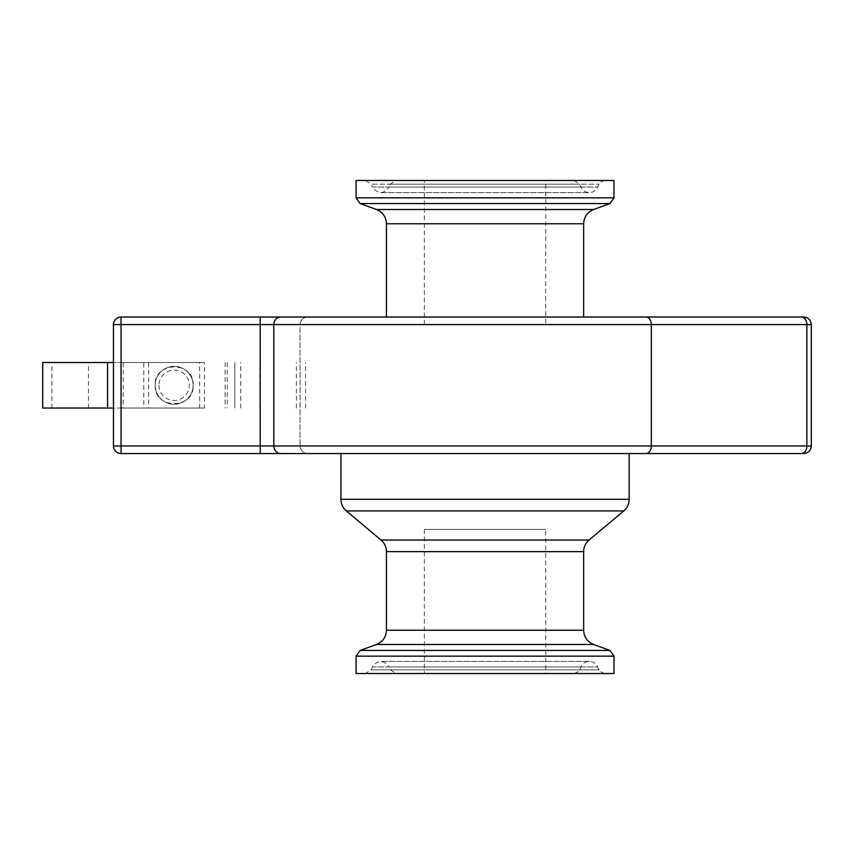 <?xml version="1.0" encoding="UTF-8"?>
<svg xmlns="http://www.w3.org/2000/svg" width="854" height="854" viewBox="0 0 854 854"><rect width="100%" height="100%" fill="white"/><g stroke="black" fill="none" stroke-linecap="round" stroke-linejoin="round"><path stroke-width="0.64" stroke-dasharray="4.27 3.2" d="M158.972 385.282A15.169 15.169 0 0 0 181.731 398.423A15.169 15.169 0 0 0 181.731 372.141A15.169 15.169 0 0 0 158.972 385.282M155.182 385.282A18.959 18.959 0 0 1 174.141 366.323A18.959 18.959 0 0 1 193.111 385.282A18.959 18.959 0 0 1 174.141 404.241A18.959 18.959 0 0 1 155.182 385.282A18.959 18.959 0 0 0 183.621 401.7A18.959 18.959 0 0 0 183.621 368.864A18.959 18.959 0 0 0 155.182 385.282A18.959 18.959 0 0 1 183.621 368.864A18.959 18.959 0 0 1 183.621 401.7A18.959 18.959 0 0 1 155.182 385.282M193.111 385.282C194.552 360.89 153.731 360.89 155.182 385.282C153.731 409.674 194.552 409.674 193.111 385.282M340.927 453.549L629.163 453.549L121.044 453.549L121.044 445.959L121.044 453.549L260.192 453.549L121.044 453.549L121.044 445.959L113.465 445.959L300.053 445.959C300.512 450.56 303.042 453.09 307.643 453.549C303.042 453.09 300.512 450.56 300.053 445.959L121.044 445.959L121.044 324.595L113.465 324.595L113.465 445.959L113.465 324.595L121.044 324.595L121.044 317.015L260.192 317.015L121.044 317.015L121.044 324.595L113.465 324.595A7.59 7.59 0 0 1 121.044 317.015L583.656 317.015M307.643 317.015C303.042 317.474 300.512 320.004 300.053 324.595C300.512 320.004 303.042 317.474 307.643 317.015M113.465 324.595L113.465 445.959L121.044 445.959L121.044 324.595L300.053 324.595L300.053 445.959L300.053 324.595L121.044 324.595L121.044 317.015M801.49 317.015A7.59 5.359 -90 0 1 806.859 324.595L806.859 445.959A7.59 5.359 90 0 1 801.49 453.549L645.955 453.549A7.59 5.359 90 0 0 651.314 445.959L811.3 445.959M113.465 445.959A7.59 7.59 0 0 0 121.044 453.549M199.633 408.041L121.044 408.041L199.633 408.041L199.633 362.523L121.044 362.523L199.633 362.523M143.803 408.041L204.48 408.041L204.48 362.523L113.465 362.523L113.465 408.041L143.803 408.041L143.803 362.523M545.727 180.482L424.363 180.482L545.727 180.482L545.727 324.595L424.363 324.595L545.727 324.595M545.727 673.518L424.363 673.518L545.727 673.518L545.727 529.405L424.363 529.405L545.727 529.405M613.994 180.482L356.097 180.482M613.994 673.518L356.097 673.518M395.936 673.518L574.144 673.518L395.936 673.518L390.353 669.824L389.125 666.931L580.966 666.931L389.125 666.931C383.542 659.662 377.959 659.662 372.365 666.931L371.138 669.824L365.555 673.518L604.536 673.518L365.555 673.518M365.555 180.482L604.536 180.482L365.555 180.482L371.138 184.176L598.942 184.176L371.138 184.176L372.365 187.069L597.715 187.069L372.365 187.069C377.959 194.338 383.542 194.338 389.125 187.069L580.966 187.069L389.125 187.069L390.353 184.176L395.936 180.482L574.144 180.482L395.936 180.482M204.48 408.041L42.7 408.041M113.465 408.041L113.465 362.523M42.7 362.523L204.48 362.523M234.829 408.041L234.829 362.523L234.829 408.041M811.3 324.595L651.314 324.595L651.314 445.959L273.814 445.959L273.814 324.595L121.044 324.595L121.044 445.959L273.814 445.959A7.59 6.811 -90 0 0 280.635 453.549M225.114 362.523L225.114 408.041M123.168 362.523L123.168 408.041M148.66 362.523L148.66 408.041M260.192 453.549L260.192 317.015M645.955 317.015A7.59 5.359 90 0 1 651.314 324.595L273.814 324.595A7.59 6.811 -90 0 1 280.635 317.015M610.002 203.551L360.089 203.551M356.097 197.85L613.994 197.85M376.454 209.508L593.637 209.508M613.994 656.15L356.097 656.15M360.089 650.449L610.002 650.449M593.637 644.492L376.454 644.492M583.656 223.769L386.435 223.769M623.74 510.927L346.34 510.927M340.927 499.312L629.163 499.312M381.012 540.027L589.068 540.027M583.656 551.641L386.435 551.641M386.435 630.231L583.656 630.231M390.353 669.824L579.738 669.824L390.353 669.824M372.365 666.931L597.715 666.931L372.365 666.931M371.138 669.824L598.942 669.824L371.138 669.824M390.353 184.176L579.738 184.176L390.353 184.176M51.902 408.041L51.902 362.523M88.432 408.041L88.432 362.523M259.851 408.041L259.851 362.523M296.391 408.041L296.391 362.523M240.721 408.041L240.721 362.523M121.044 362.523L121.044 408.041M227.239 362.523L227.239 408.041M424.363 324.595L424.363 180.482M424.363 529.405L424.363 673.518M604.536 673.518C599.924 671.554 598.067 670.315 598.942 669.824L597.715 666.931C596.039 663.409 593.242 661.562 589.345 661.38C585.438 661.562 582.641 663.409 580.966 666.931L579.738 669.824C580.624 670.315 578.756 671.554 574.144 673.518M589.345 661.38L380.745 661.38L589.345 661.38M574.144 180.482L579.738 184.176L580.966 187.069C582.641 190.591 585.438 192.438 589.345 192.62C593.242 192.438 596.039 190.591 597.715 187.069L598.942 184.176C598.334 183.354 600.202 182.115 604.536 180.482M380.745 192.62L589.345 192.62L380.745 192.62M305.583 408.041L305.583 362.523"/><path stroke-width="1.28" d="M307.643 453.549L260.192 453.549L307.643 453.549M121.044 453.549L260.192 453.549L260.192 445.959L121.044 445.959L121.044 453.549A7.59 7.59 0 0 1 113.465 445.959A7.59 7.59 0 0 0 121.044 453.549A7.59 7.59 0 0 1 113.465 445.959L113.465 324.595A7.59 7.59 0 0 1 121.044 317.015A7.59 7.59 0 0 0 113.465 324.595A7.59 7.59 0 0 1 121.044 317.015L121.044 324.595L811.3 324.595C810.83 320.004 808.3 317.485 803.71 317.015L121.044 317.015M583.656 223.769C583.997 216.927 587.328 212.176 593.637 209.508L376.454 209.508C382.763 212.176 386.093 216.927 386.435 223.769L583.656 223.769L583.656 317.015L803.71 317.015M260.192 453.549L645.955 453.549L340.927 453.549L340.927 499.312C341.013 503.977 342.828 507.852 346.34 510.927L623.74 510.927C627.263 507.852 629.067 503.977 629.163 499.312L340.927 499.312M645.955 317.015A7.59 5.359 90 0 1 651.314 324.595L651.314 445.959A7.59 5.359 -90 0 1 645.955 453.549L801.49 453.549A7.59 5.359 -90 0 0 806.859 445.959L260.192 445.959L260.192 317.015M113.465 324.595L121.044 324.595L121.044 445.959L113.465 445.959M376.454 209.508L360.089 203.551L356.097 197.85L356.097 180.482L613.994 180.482L613.994 197.85L356.097 197.85M356.097 656.15L613.994 656.15L613.994 673.518L356.097 673.518L356.097 656.15L360.089 650.449L376.454 644.492L593.637 644.492L610.002 650.449L360.089 650.449M386.435 317.015L386.435 223.769M381.012 540.027C384.535 543.101 386.339 546.976 386.435 551.641L583.656 551.641C583.741 546.976 585.545 543.101 589.068 540.027L381.012 540.027L346.34 510.927M593.637 644.492C587.328 641.824 583.997 637.073 583.656 630.231L386.435 630.231L386.435 551.641M386.435 630.231C386.093 637.073 382.763 641.824 376.454 644.492M113.465 362.523L42.7 362.523L42.7 408.041L113.465 408.041M280.635 453.549A7.59 6.811 -90 0 1 273.814 445.959L273.814 324.595A7.59 6.811 90 0 1 280.635 317.015M803.71 453.549C808.3 453.079 810.83 450.549 811.3 445.959L806.859 445.959L806.859 324.595A7.59 5.359 90 0 0 801.49 317.015M360.089 203.551L610.002 203.551L613.994 197.85M107.561 408.041L107.561 362.523M593.637 209.508L610.002 203.551M613.994 656.15L610.002 650.449M589.068 540.027L623.74 510.927M629.163 499.312L629.163 453.549M583.656 630.231L583.656 551.641M811.3 445.959L811.3 324.595"/></g></svg>
